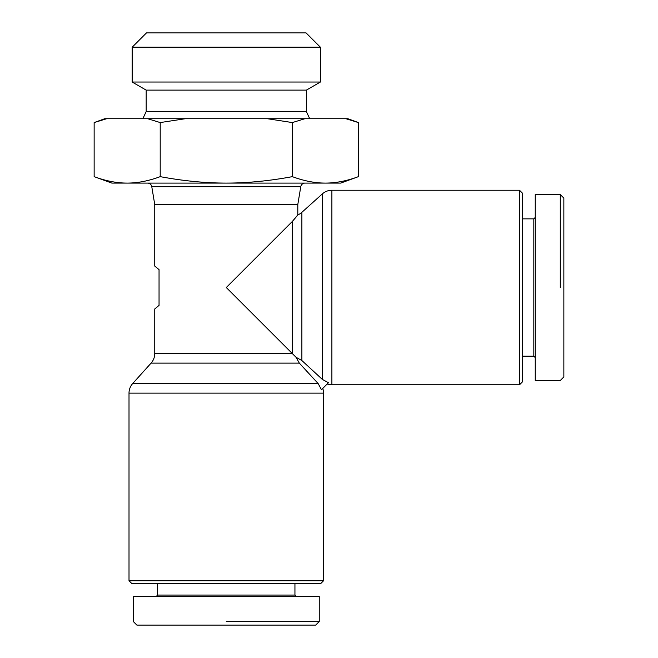<?xml version="1.0" encoding="UTF-8"?>
<svg xmlns="http://www.w3.org/2000/svg" width="658" height="658" viewBox="0 0 658 658"><rect width="100%" height="100%" fill="white"/><g stroke="black" fill="none" stroke-linecap="round" stroke-linejoin="round"><path stroke-width="0.99" d="M327.199 383.992A14.303 14.303 0 0 0 331.895 384.79L519.516 384.79L522.378 381.928L522.378 193.107L519.516 190.244L331.895 190.244A14.303 14.303 0 0 0 322.33 193.921L301.882 212.32A14.303 14.303 0 0 1 297.803 214.903L297.523 215.289M147.548 183.097A4.293 4.293 0 0 1 151.776 186.683L154.753 204.556L154.753 266.062L159.047 269.64L159.047 305.394L154.753 308.972L154.753 353.552A14.303 14.303 0 0 1 151.085 363.117L132.677 383.565A14.303 14.303 0 0 0 129.009 393.139L129.009 580.759L131.871 583.621L320.685 583.621L323.547 580.759L323.547 393.139A14.303 14.303 0 0 0 322.757 388.442M297.029 215.964L292.308 221.483L226.278 287.521L296.042 357.278L301.882 360.551L322.33 379.395L328.482 382.709L321.466 389.725L318.151 383.565L299.316 363.117L296.042 357.278M154.753 353.552L292.308 353.552L292.308 221.483L297.803 214.903L297.803 204.556L300.78 186.683A4.293 4.293 0 0 1 305.008 183.097M296.371 596.493L294.94 595.062L294.94 583.621M157.616 583.621L157.616 595.062L156.185 596.493M294.94 595.062L157.616 595.062M226.278 621.522L319.253 621.522L315.684 625.1L136.872 625.1L133.303 621.522L133.303 596.493L319.253 596.493L319.253 621.522M323.547 580.759L129.009 580.759M535.25 217.428L533.819 218.859L522.378 218.859M522.378 356.175L533.819 356.175L535.25 357.607M533.819 218.859L533.819 356.175M560.287 287.521L560.287 194.538L563.857 198.116L563.857 376.919L560.287 380.497L535.25 380.497L535.25 194.538L560.287 194.538M519.516 190.244L519.516 384.79M111.844 183.097L94.143 176.648C105.634 180.934 116.647 183.08 127.175 183.097L111.844 183.097M358.413 176.648L340.712 183.097L325.381 183.097C335.909 183.08 346.914 180.934 358.413 176.648L358.413 122.569L345.927 118.728L347.868 118.728L358.413 122.569M94.143 122.569L104.688 118.728L106.629 118.728L94.143 122.569L94.143 176.648M320.38 82.036L320.38 47.203L132.176 47.203L132.176 82.036L320.38 82.036L306.381 90.121L306.381 111.572L309.721 118.728M132.176 47.203L146.479 32.9L306.077 32.9L320.38 47.203M142.835 118.728L146.175 111.572L146.175 90.121L132.176 82.036M146.175 90.121L306.381 90.121M146.175 111.572L306.381 111.572M297.803 204.556L154.753 204.556M325.381 183.097L127.175 183.097C137.703 183.08 148.708 180.934 160.207 176.648C183.204 180.934 205.23 183.08 226.278 183.097C247.326 183.08 269.352 180.934 292.349 176.648C303.848 180.934 314.853 183.08 325.381 183.097M304.835 118.728L292.349 122.569L267.362 118.728L345.927 118.728M185.194 118.728L160.207 122.569L147.721 118.728L267.362 118.728M160.207 122.569L160.207 176.648M106.629 118.728L147.721 118.728M292.349 122.569L292.349 176.648M318.151 383.565L132.677 383.565M129.009 393.139L323.547 393.139M322.33 193.921L322.33 379.395M331.895 384.79L331.895 190.244M151.776 186.683L300.78 186.683M301.882 360.551L301.882 212.32M151.085 363.117L299.316 363.117"/></g></svg>
